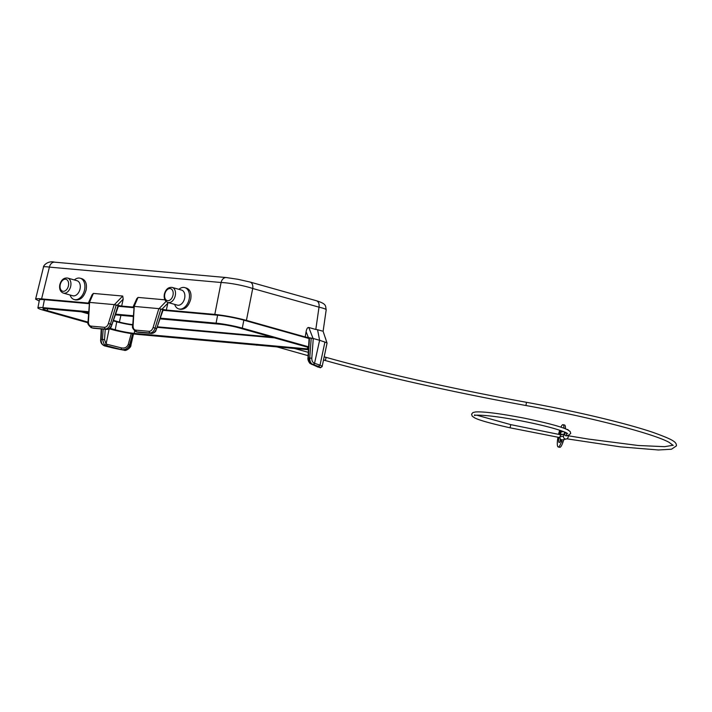 <?xml version="1.0" encoding="UTF-8"?>
<svg xmlns="http://www.w3.org/2000/svg" width="712" height="712" viewBox="0 0 712 712"><rect width="100%" height="100%" fill="white"/><g stroke="black" fill="none" stroke-linecap="round" stroke-linejoin="round"><path stroke-width="1.07" d="M214.802 314.41L221.094 282.504A6.515 4.833 -84.9 0 1 226.309 277.555L237.942 279.3L250.09 282.05A6.515 4.334 105.7 0 1 252.715 288.485L246.423 320.391C235.574 317.507 225.028 315.514 214.802 314.41L166.323 310.058L158.838 308.625L163.217 309.729L155.661 331.303C154.486 332.664 153.062 333.385 151.38 333.456L149.805 333.02C152.145 332.985 153.899 331.356 155.065 328.125L156.569 328.552C155.358 331.765 153.578 333.385 151.229 333.421L135.93 331.73C132.984 329.247 131.898 327.306 132.681 325.909L134.15 306.418L133.295 306.436L133.829 306.774M226.309 277.555L54.628 262.167A6.515 4.833 -84.9 0 0 49.413 267.116A22.802 2.047 -166.2 0 0 43.503 267.053L35.6 299.138C35.805 298.639 37.798 298.55 41.59 298.88L49.413 267.116L221.094 282.504A22.802 3.222 11.2 0 1 252.715 288.485L319.012 307.166A22.802 2.163 8.2 0 1 326.194 309.818L326.194 309.818C325.304 305.813 327.022 304.015 316.377 300.731L316.377 300.731A6.515 4.334 105.7 0 1 319.012 307.166L315.808 329.469L317.561 329.718L319.617 340.3L313.262 338.512L311.803 358.225L309.747 358.065C309.684 361.491 310.859 363.681 313.28 364.624L311.58 364.384M103.169 329.131L102.466 339.482L104.531 339.633L106.088 344.047L104.486 345.187L102.466 339.482L101.068 339.357C101.068 342.792 102.279 344.982 104.7 345.925L112.923 347.954A26.567 2.456 -169 0 0 123.238 350.055L124.164 350.162C127.323 350.304 129.415 348.613 130.421 345.115L133.01 333.839M131.284 333.59L128.213 344.457C126.959 347.367 124.689 348.515 121.405 347.901L121.129 349.458C125.125 350.153 127.929 348.622 129.54 344.866L128.213 344.457M132.726 333.803L129.54 344.866L130.492 345.16M123.265 350.055L104.424 345.836M160.885 309.008L155.065 328.125L153.089 327.52L158.838 308.625L134.15 306.4M309.061 338.538L243.842 320.16A18.895 1.744 -169 0 0 217.623 315.202L163.03 310.307M160.467 318.175L216.074 323.159A18.895 1.744 11 0 1 242.294 328.125L308.59 346.806M308.554 347.5A13.679 1.264 -169 0 0 306.73 346.949L238.805 327.814A13.679 1.264 -169 0 0 219.821 324.218L160.236 318.878M133.251 316.457L115.575 314.873M88.591 312.452L46.609 308.697A13.679 1.264 11 0 0 43.014 308.857A13.679 1.264 11 0 0 47.295 310.646L47.66 308.786M110.004 328.312L115.219 329.781A13.679 1.264 11 0 0 134.203 333.376L307.415 348.907A13.679 1.264 -169 0 0 308.465 348.987M88.012 322.118L47.295 310.646M42.862 307.637L44.411 299.672A18.895 1.744 11 0 0 39.445 299.894L37.896 307.86A18.895 1.744 -169 0 1 42.862 307.637L88.635 311.74M115.807 314.179L133.295 315.745M37.896 307.86A18.895 1.744 -169 0 0 43.815 310.334L88.021 322.785M109.337 328.793L111.731 329.469A18.895 1.744 -169 0 0 137.95 334.435L308.43 349.717M113.609 320.934L116.759 321.824A13.679 1.264 -169 0 0 132.735 325.064M114.418 304.647L122.731 296.05L123.194 299.156L121.663 306.062L114.178 304.62L118.557 305.733L111.001 327.298C109.826 328.659 108.402 329.38 106.72 329.451L105.145 329.015C107.485 328.98 109.239 327.351 110.404 324.129L108.429 323.515C107.539 326.025 106.177 327.289 104.361 327.315L105.145 329.015L92.694 328.125M315.808 329.469L308.794 327.493C307.566 327.298 306.667 328.704 306.098 331.703L305.208 336.954L313.262 338.512M104.486 345.187L123.238 350.055M271.592 337.052L157.646 326.835M113.76 320.471L119.376 322.055A9.772 0.899 -169 0 0 132.761 324.601M83.785 312.025L88.537 313.369M81.159 311.794L88.511 313.858M274.414 337.844L157.477 327.36M43.503 267.053L43.503 267.053C43.023 266.092 47.544 260.334 54.628 262.167M311.803 358.225C311.758 360.877 312.666 362.577 314.535 363.307L313.28 364.624L318.424 366.368A26.567 2.456 11 0 1 320.409 367.73L317.418 366.6M322.171 331.009L317.561 329.718M35.6 299.138L39.222 301.051M167.979 302.493L166.323 310.058M313.583 364.704L314.837 363.387L320.026 365.167L318.424 366.368M320.275 367.739L322.118 366.6L320.275 367.748L310.067 363.512L308.447 357.905M323.15 361.767L327.039 343.148L322.118 366.618L320.427 367.775M109.123 328.917L106.088 344.047L121.405 347.901M44.411 299.672L89.116 303.686M118.37 306.302L133.776 307.691M305.208 336.954L246.423 320.391M121.663 306.062L133.811 307.148M91.269 327.725C88.324 325.242 87.238 323.31 88.021 321.913L89.489 302.413L88.635 302.431L89.178 302.769M41.59 298.88L89.151 303.143M310.067 363.512C308.394 361.518 307.7 359.649 307.967 357.896L309.088 337.986L313.084 338.467L308.794 327.493M112.051 324.521L111.918 324.547C110.698 327.76 108.918 329.389 106.578 329.425L91.795 327.823L91.011 326.114L104.361 327.315M122.731 296.05L93.388 293.424L89.489 302.413M108.429 323.515L114.178 304.62L89.489 302.395M88.635 302.431L92.133 294.661L93.388 293.424M323.123 361.91L322.509 364.767M310.405 363.645L318.228 367.17M101.594 328.988L101.166 339.339M107.254 344.697L106.07 346.05L104.593 345.907C101.638 344.581 100.347 342.392 100.695 339.33L101.22 328.953M133.295 306.436L136.793 298.666L138.048 297.42L134.15 306.418M164.917 299.832L138.048 297.42M178.881 289.321A11.08 7.369 105.7 0 1 184.791 287.603L186.562 288.102C190.291 289.668 191.67 293.415 190.691 299.352C188.511 306.436 184.951 309.738 180.002 309.266L178.783 308.928A11.08 7.369 105.7 0 1 174.645 304.371M74.315 279.95A11.08 7.369 105.7 0 1 80.225 278.232L81.996 278.73C85.725 280.288 87.104 284.043 86.125 289.98C83.945 297.064 80.385 300.366 75.436 299.894L74.208 299.547A11.08 7.369 105.7 0 1 70.07 294.999M325.286 337.639L326.906 342.846L324.903 342.072L320.026 365.167A28.035 2.59 11 0 1 322.118 366.6L322.109 366.635M314.535 363.307L319.617 340.3L324.903 342.072M561.056 439.518A6.844 1.406 102.1 0 1 559.178 442.526A6.844 1.406 102.1 0 1 558.893 437.417M560.211 441.511A6.844 1.406 102.1 0 1 560.308 438.832M568.479 435.388L568.149 437.106A2.448 2.376 -102.7 0 1 566.343 438.993L562.765 439.793A2.448 2.376 -102.7 0 1 559.89 436.91A4.076 3.969 -102.7 0 1 560.976 434.836L510.762 424.628L510.086 427.814L559.854 437.595M566.343 438.993A2.448 2.376 -102.7 0 1 563.468 436.109A4.076 3.969 -102.7 0 1 564.554 434.035L561.047 434.489A4.076 3.969 77.3 0 1 560.816 432.131A2.448 2.376 -102.7 0 1 561.537 430.831M562.133 439.847A9.772 2.002 -77.9 0 0 561.457 441.671A11.401 2.341 102.1 0 1 558.217 446.985L559.774 447.314A11.401 2.341 -77.9 0 0 563.014 442.001A9.772 2.002 102.1 0 1 563.993 439.518M565.479 428.829A11.401 2.341 -77.9 0 0 564.563 425.019L563.005 424.681A11.401 2.341 102.1 0 1 563.922 428.224M559.552 434.231A6.844 1.406 102.1 0 1 560.798 430.573M558.217 446.985A11.401 2.341 102.1 0 1 557.95 437.248M558.617 434.062A11.401 2.341 102.1 0 1 559.703 430.208M560.887 427.173A11.401 2.341 102.1 0 1 563.005 424.681M566.814 429.389A2.448 2.376 -102.7 0 1 568.55 430.27M564.331 431.873A4.076 3.969 77.3 0 0 564.625 433.679M566.61 432.914A1.629 1.584 -102.7 0 0 568.283 435.441L566.627 435.806A1.629 1.584 -102.7 0 1 564.714 433.884A1.629 1.584 -102.7 0 1 565.915 432.629L566.004 432.611M257.059 345.106A2.278 1.513 105.7 0 1 256.391 345.142L255.92 345.008M184.791 287.603A11.08 7.369 105.7 0 1 189.196 298.924A11.08 7.369 105.7 0 1 178.783 308.928M167.952 302.493L177.324 305.128A7.823 5.198 -74.3 0 0 184.675 298.07A7.823 5.198 -74.3 0 0 181.56 290.078L172.197 287.434C168.299 287.007 165.682 289.286 164.339 294.279C163.715 298.506 164.926 301.238 167.952 302.493A7.823 5.198 -74.3 0 0 175.303 295.435A7.823 5.198 -74.3 0 0 172.197 287.434M63.386 293.113L72.758 295.756A7.823 5.198 -74.3 0 0 80.1 288.698A7.823 5.198 -74.3 0 0 76.994 280.706L67.631 278.063C63.733 277.635 61.107 279.914 59.764 284.907C59.149 289.134 60.351 291.867 63.386 293.113A7.823 5.198 -74.3 0 0 70.737 286.055A7.823 5.198 -74.3 0 0 67.631 278.063M80.225 278.232A11.08 7.369 105.7 0 1 84.621 289.553A11.08 7.369 105.7 0 1 74.208 299.547M138.181 332.255L151.638 333.43M134.248 306.418L133.091 325.731C133.064 328.312 133.927 329.772 135.672 330.119L136.455 331.828L149.805 333.02L149.022 331.32L135.672 330.119M243.842 320.16L242.294 328.125M115.219 329.781L116.759 321.824M134.203 333.376L134.648 331.089M117.4 305.145L123.194 299.156M306.098 331.703L308.358 337.47M119.376 322.055L120.924 315.354M104.531 339.633L105.234 329.318M307.415 348.907L307.735 347.242M162.06 309.15L167.854 303.161M216.074 323.159L217.623 315.202M156.711 328.526L162.763 309.542M116.225 305.012L110.404 324.129L111.918 324.547L118.103 305.537M311.224 338.129L309.747 358.065L308.349 357.94L309.471 337.969M93.521 328.25L106.978 329.433M91.011 326.114C89.267 325.767 88.404 324.307 88.43 321.726L89.587 302.422M159.079 308.643L166.074 301.416M153.089 327.52C152.199 330.021 150.837 331.285 149.022 331.32M563.468 436.109L559.89 436.91M564.554 434.035L560.976 434.836M563.014 442.001L561.457 441.671M324.191 356.828L325.206 357.113C378.419 372.154 453.882 389.108 526.506 402.316L525.928 405.52C589.162 416.912 653.865 433.653 669.2 442.419L673.196 445.409M563.477 431.534L560.816 432.131M325.206 357.113A1.629 1.086 105.7 0 1 325.847 358.777A1.629 1.086 105.7 0 1 324.316 360.245C377.663 375.331 453.206 392.294 525.928 405.52M68.477 285.628A6.194 4.121 -74.3 0 0 65.513 279.211A6.194 4.121 -74.3 0 0 60.2 284.889A6.194 4.121 -74.3 0 0 63.163 291.306A6.194 4.121 -74.3 0 0 68.477 285.628M173.043 295.008A6.194 4.121 -74.3 0 0 170.079 288.582A6.194 4.121 -74.3 0 0 164.766 294.261A6.194 4.121 -74.3 0 0 167.729 300.687A6.194 4.121 -74.3 0 0 173.043 295.008M137.354 332.13L135.921 331.73M327.013 342.988L323.106 331.311L326.194 309.818M250.09 282.05L316.377 300.731M133.509 333.91L130.91 345.24C131.355 347.367 125.713 351.541 124.191 350.188L123.256 350.064M566.832 438.823L620.241 446.833L658.378 449.984L671.461 449.228L676.4 445.89C676.685 442.01 673.205 439.722 653.429 432.54C626.685 423.373 575.67 411.233 526.506 402.316M568.283 435.441L570.73 433.448L570.143 431.499L567.847 429.888C561.474 426.719 546.807 422.786 523.845 418.077C499.646 413.476 483.519 411.438 475.474 411.963L472.91 412.568L471.584 414.179L472.207 416.164L474.361 417.677C478.001 419.884 489.909 423.266 510.086 427.814M474.788 414.793L474.361 415.479L476.684 415.149C486.403 415.105 501.916 417.143 523.222 421.273C543.461 425.34 557.647 429.087 565.791 432.513L567.669 433.617M276.923 346.886L308.091 355.671M323.515 360.023L324.316 360.245M673.107 445.249L664.599 446.673L638.246 445.498L588.272 439.055L568.407 435.788M476.613 415.149L510.762 424.628M294.537 348.471L308.278 352.342"/></g></svg>
